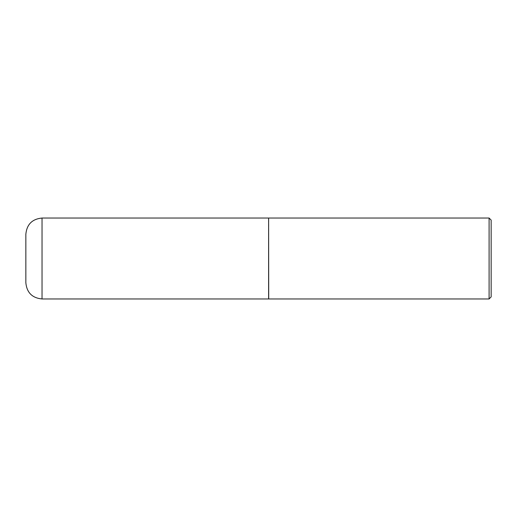 <?xml version="1.0" encoding="UTF-8"?>
<svg xmlns="http://www.w3.org/2000/svg" width="517" height="517" viewBox="0 0 517 517"><rect width="100%" height="100%" fill="white"/><g stroke="black" fill="none" stroke-linecap="round" stroke-linejoin="round"><path stroke-width="0.39" stroke-dasharray="2.58 1.94" d="M268.614 298.962L268.614 218.038M268.614 258.5L268.614 298.858L268.614 258.5M268.717 298.962L268.717 218.038M489.095 298.962L489.095 218.038M491.15 296.907L491.15 220.093M42.039 298.962L42.039 218.038"/><path stroke-width="0.78" d="M42.039 298.962L42.039 218.038L268.614 218.038L268.614 298.962L42.039 298.962C32.203 297.999 26.813 292.609 25.85 282.773L25.85 258.5L25.85 282.773M25.85 258.5L25.85 234.227L25.85 258.5M268.614 218.142L268.717 298.962L489.095 298.962L489.095 218.038L491.15 220.093L491.15 296.907L489.095 298.962M42.039 218.038C32.203 219.001 26.813 224.391 25.85 234.227M268.717 218.038L489.095 218.038"/></g></svg>

